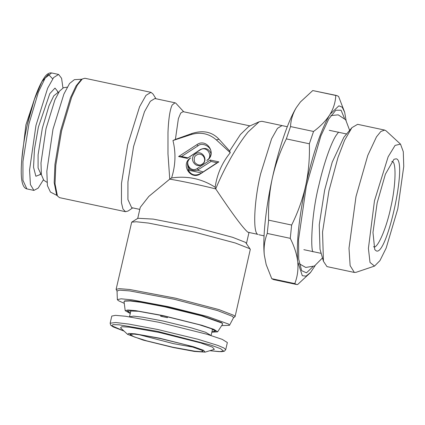 <?xml version="1.0" encoding="UTF-8"?>
<svg xmlns="http://www.w3.org/2000/svg" width="425" height="425" viewBox="0 0 425 425"><rect width="100%" height="100%" fill="white"/><g stroke="black" fill="none" stroke-linecap="round" stroke-linejoin="round"><path stroke-width="0.64" d="M137.695 218.562L140.261 207.342L148.84 196.398L169.75 179.116L167.981 153.882L167.987 132.457C168.247 125.784 168.736 120.062 169.463 115.292C170.197 110.548 171.105 107.116 172.194 104.991L175.004 102.797L175.759 103.132L183.738 111.786M139.793 209.392L131.649 207.66L127.92 199.532L127.936 181.879L133.567 146.551L144.484 111.69L150.338 101.283L154.891 98.515L175.01 102.797M282.12 125.614L261.896 121.3L259.154 121.778L248.8 126.443L240.407 134.518L229.638 150.965L219.008 139.251C212.107 131.856 203.092 129.938 191.962 133.493L175.398 139.416L178.383 118.644L180.689 113.103L183.095 111.653L250.001 125.901M132.717 207.883L128.111 211.007L125.54 211.703L122.979 209.073L121.465 202.815L121.481 183.504L127.643 144.872L139.581 106.739L145.988 95.359L150.965 92.331L153.021 94.015L155.959 98.743M175.398 139.416L172.964 140.516C176.024 152.963 175.562 165.447 171.583 177.963C187.356 175.647 201.88 178.739 215.156 187.239L215.725 188.907L216.245 187.632C219.093 180.774 222.434 173.66 226.275 166.292L230.86 157.877C236.874 147.332 242.601 138.709 248.041 132.021L259.154 121.778M287.295 126.719L282.009 125.593L277.461 128.361L271.602 138.768L260.69 173.623C254.113 200.159 252.615 233.569 257.97 234.382L247.934 232.247C243.302 228.517 232.565 214.072 215.725 188.907C199.155 184.801 183.828 181.539 169.75 179.116L171.583 177.963M219.008 139.251L216.314 139.867C208.988 133.562 200.627 131.777 191.229 134.523L191.962 133.493M216.314 139.867L230.265 152.718L229.638 150.965M215.156 187.239C216.989 174.314 222.025 162.807 230.265 152.718M172.964 140.516L191.229 134.523M233.336 317.873L235.078 316.636L250.309 249.332L245.607 242.415L232.682 237.331L195.447 227.391L153.228 219.098L137.928 218.275L131.686 222.163L116.105 289.388L117.135 291.258M125.54 211.703L59.495 197.641L57.433 195.957L55.037 183.834L55.803 165.293L61.598 130.804L71.644 97.213L77.35 85.09L82.349 78.965L84.915 78.264L150.965 92.331M195.426 153.93C202.061 149.17 209.079 160.363 202.034 164.486C195.394 169.251 188.381 158.052 195.426 153.93M218.859 161.877L200.573 173.756C190.618 180.912 180.083 164.098 190.655 157.919C183.616 162.042 190.628 173.241 197.269 168.475L210.253 160.044L218.859 161.877L217.095 162.738L211.023 161.442L210.253 160.044M187.207 158.371L178.596 156.538L196.887 144.665C206.842 137.503 217.377 154.323 206.805 160.496C213.844 156.373 206.832 145.18 200.191 149.94L187.207 158.371L200.308 149.573C205.052 147.337 208.579 148.538 210.896 153.175C210.986 155.911 209.621 158.355 206.805 160.496M250.309 249.332L249.459 248.567L235.322 243.004L194.597 232.135L148.421 223.061L136.218 221.76L131.686 222.163M57.433 195.957L56.541 194.517L54.193 182.644L54.942 164.486L60.621 130.698L70.46 97.793L76.054 85.914L80.947 79.911L82.349 78.965M202.157 164.119C200.175 165.766 197.731 165.245 194.815 162.557C193.651 158.727 194.22 156.251 196.515 155.114C202.194 151.082 208.144 160.576 202.157 164.119M200.573 173.756L200.648 173.538C195.293 176.226 191.165 175.1 188.259 170.159L187.776 166.058C186.958 162.833 187.919 160.119 190.655 157.919M200.648 173.538L217.095 162.738M211.023 161.442L197.466 170.159C194.629 170.85 192.127 170.542 189.959 169.24L187.776 166.058M196.887 144.665L197.976 145.849L181.576 156.501L178.596 156.538M181.576 156.501L187.653 157.792M197.976 145.849C202.369 141.642 212.288 147.268 210.896 153.175M235.078 316.636L234.133 315.478L219.034 309.612L175.594 298.201L129.752 289.515L119.143 288.644L116.105 289.388M57.178 195.548L50.432 192.063L47.409 185.587L46.83 171.317L52.982 129.248L63.899 94.068L69.551 83.507L74.364 79.666L81.951 79.231M188.259 170.159L201.54 172.948M188.243 169.24L189.959 169.24M197.466 170.159L202.996 171.891M221.648 325.646L229.505 325.29L233.553 317.656L232.661 316.434L217.605 310.606L174.308 299.285L129.572 290.891L119.616 290.158L117.034 290.971L117.358 299.604L118.256 300.603L124.275 303.344M229.505 325.29L228.65 324.11L207.411 316.476L168.348 306.68L131.963 299.859L121.104 298.812L117.358 299.604M211.841 332.18L217.621 331.851L222.636 324.116L221.622 322.612L201.338 315.451L164.719 306.473L141.334 302.058L130.491 300.682L124.716 300.889L124.052 301.538L125.2 310.686L130.262 313.496M46.989 182.298L43.78 180.258L41.395 174.696L40.986 162.913L46.038 128.584L54.91 99.88L59.527 91.125L63.484 87.731L67.246 87.178M222.604 323.691L221.898 323.053L201.466 315.839L164.571 306.797L141.01 302.345L130.087 300.958L124.27 301.166M217.621 331.851L213.961 329.38L201.875 325.284L163.189 315.616L135.793 310.675L127.845 310L125.2 310.686M130.342 313.129L127.319 310.909L138.407 311.275L163.551 315.86L199.304 324.737L211.082 328.615L215.613 331.128L211.926 331.813M297.681 261.476C296.793 254.134 294.323 246.42 290.264 238.34L267.245 233.437C264.594 240.194 263.612 247.366 264.292 254.958L266.178 264.578L264.292 254.958C262.554 238.553 265.71 208.245 272.266 178.404C278.72 148.532 288.288 120.44 296.427 107.456L300.433 101.947L296.427 107.456C292.777 113.512 290.812 119.882 290.53 126.57L313.549 131.474C320.439 126.368 325.784 120.897 329.582 115.058C320.907 130.151 313.028 153.282 305.952 184.455L305.479 186.607C298.934 217.961 296.337 242.919 297.681 261.476L302.297 275.713L306.053 276.138L310.585 272.398L315.159 265.598M266.178 264.578L271.766 278.694L294.791 283.597C297.362 277.004 298.366 270.029 297.803 262.677M294.791 283.597L296.57 284.495L273.546 279.592L271.766 278.694M346.125 120.78L344.68 112.296L342.237 107.217L338.9 105.814L330.172 114.107C333.609 108.253 335.479 102.037 335.782 95.466L312.757 90.562L300.433 101.947M312.757 90.562L336.807 95.54L338.587 96.438L344.675 112.29M305.952 184.455C308.651 171.328 309.788 157.771 309.352 143.788L286.333 138.885C279.969 151.709 275.283 164.879 272.266 178.404C269.37 192.095 268.159 206.008 268.627 220.15L291.646 225.053C297.856 212.516 302.467 199.702 305.479 186.607M286.333 138.885L290.53 126.57M267.245 233.437L268.627 220.15M310.229 272.813L297.596 284.569L296.57 284.495M330.172 114.107L329.582 115.058M291.646 225.053L290.264 238.34M335.782 95.466L336.807 95.54M309.352 143.788L313.549 131.474M312.832 266.788L306.462 272.823L301.649 270.677L298.706 259.192L298.557 239.509L306.367 185.757L320.864 135.947L328.727 119.043L335.814 110.229L341.089 110.234L344.447 118.336M160.9 315.302L160.682 316.248L167.376 317.677L167.588 316.737M162.106 315.552L161.893 316.498M138.901 334.634L173.427 343.634L194.863 347.453M21.648 160.857L25.904 124.881L35.371 96.438M62.937 87.879L61.583 78.29L58.607 74.444L53.635 77.552L47.648 88.219L35.95 125.481L29.569 170.021L30.414 184.588L33.91 190.411L38.197 188.105L43.339 179.903M159.933 338.459L142.083 335.097L133.928 334.092L129.896 334.353L134.22 336.924L146.891 340.908L173.002 347.262L194.661 351.167L201.2 351.709L203.092 351.114L202.518 350.535L187.34 345.174L159.933 338.459M110.155 323.186L111.786 316.067L115.499 315.345L125.534 316.253L159.263 322.357L207.007 334.263L222.238 339.368L227.359 342.539L225.728 349.653L223.847 347.958L217.876 345.435L197.891 339.24L157.633 329.476L128.743 324.062L115.834 322.538L110.155 323.186L110.702 325.194L113.177 326.926L124.042 331.086M173.437 347.554L194.491 351.443L205.116 352.134L203.527 350.29L193.726 346.8L159.492 338.162L135.049 333.827L128.69 333.444L127.633 334.385L143.193 340.101L173.437 347.554M27.567 123.787L34.367 99.466L41.836 81.738L48.402 74.338L52.673 78.848M127.633 334.385L120.53 327.856L121.81 326.719L129.513 327.176L159.109 332.43L200.563 342.885L212.431 347.113L214.354 349.345L205.116 352.134M400.499 144.112L386.16 130.895L384.668 130.082L357.622 124.323L351.916 127.659L343.878 137.232L332.191 162.244L324.626 190.203L319.249 224.788L320.014 249.305L323.452 261.317L326.974 266.597L354.349 272.446L356.044 272.319L374.521 266.087L379.95 260.621L386.166 248.078L397.789 208.834L403.75 166.446L403.283 151.683L400.499 144.112L395.08 145.408L388.142 156.804L374.478 200.775L368.406 248.428L370.016 262.443L374.521 266.087M351.916 127.659L344.622 140.223L337.976 157.489L328.95 190.836L322.543 232.077L323.452 261.317M384.668 130.082L380.837 131.495L376.486 136.845L367.79 155.396L355.991 196.594L348.999 248.232L350.131 265.646L354.349 272.446M376.114 250.792L374.738 249.549L372.975 232.464L377.156 202.9L385.385 174.186L393.959 159.301L396.153 158.822C408.053 159.874 386.771 257.539 376.114 250.792M391.823 161.452L392.068 161.516C396.488 160.995 395.834 185.953 390.883 206.89C386.654 228.082 377.103 249.964 373.511 246.675M264.053 235.848L258.878 234.743M198.363 169.665L197.269 168.475M200.308 149.573L200.191 149.94M40.04 174.117L40.885 174.069L38.091 167.981L38.101 154.742L42.325 128.238L49.002 105.751L53.794 95.816L58.321 92.209L57.566 91.821M41.31 174.16L35.875 176.253L33.538 167.243L34.446 149.345L38.377 127.118L49.805 93.633L55.006 88.076L58.299 92.204M211.092 335.5L205.594 332.276L191.489 327.903L163.072 321.013L142.678 317.193L133.567 316.115L129.492 316.816M33.91 190.411L26.887 188.913L22.929 180.296L22.939 161.532L28.927 123.988L38.383 92.129L45.172 78.062L51.579 72.946L58.607 74.444M124.02 331.064L111.573 325.667L113.103 324.631L119.213 324.812L157.548 331.378L210.928 345.111L220.665 348.744L223.598 351.061L219.3 351.645L209.812 350.715M313.087 251.823L313.092 251.834C310.702 251.595 310.898 216.378 318.904 185.114C324.487 160.714 331.622 142.295 335.947 135.633L338.592 132.095M349.642 130.369L345.679 119.786L338.22 114.846L330.9 115.584M322.479 257.922L314.463 266.013L305.724 267.442L299.343 263.782M246.468 243.472L249.039 232.257M58.746 92.299L58.321 92.209M310.579 272.404L309.926 273.185M130.942 310.521L129.556 316.572M211.14 335.256L212.521 329.205M26.887 188.913L25.888 188.557C22.546 186.745 21 180.296 21.25 169.214C21.553 156.193 23.646 141.052 27.529 123.802C32.815 101.341 38.574 85.696 44.806 76.872C46.527 74.471 48.429 73.137 50.511 72.866L51.579 72.946M225.728 349.653L224.363 351.225L221.377 351.703L209.785 350.721M346.598 133.992L338.428 132.249M338.369 132.239L329.263 130.3M303.843 249.677L312.949 251.616M313.002 251.627L321.178 253.369"/></g></svg>
